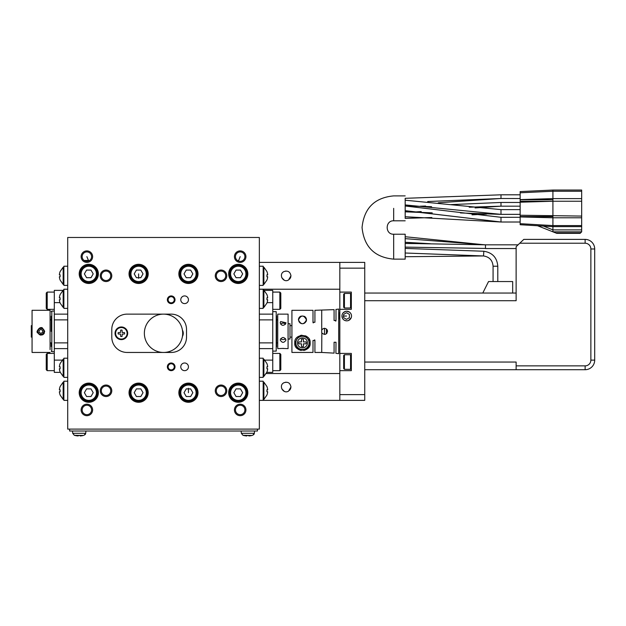 <?xml version="1.0" encoding="UTF-8"?>
<svg xmlns="http://www.w3.org/2000/svg" width="626" height="626" viewBox="0 0 626 626"><rect width="100%" height="100%" fill="white"/><g stroke="black" fill="none" stroke-linecap="round" stroke-linejoin="round"><path stroke-width="0.94" d="M69.627 429.107L69.627 431.024L257.427 431.024L257.427 429.107M67.71 429.107L259.344 429.107L259.344 237.481L67.71 237.481L67.71 429.107M171.195 314.135L127.117 314.135A15.329 15.329 0 0 0 111.788 329.464L111.788 337.124A15.329 15.329 0 0 0 127.117 352.454L171.195 352.454A15.329 15.329 0 0 0 186.525 337.124L186.525 329.464A15.329 15.329 0 0 0 171.195 314.135M88.79 260.471L84.127 260.471M238.67 260.471L238.263 260.471M88.923 260.471L88.141 261.183A4.711 4.711 0 0 0 88.681 260.995M238.913 261.183L238.13 260.471M240.47 388.887L242.669 392.698L240.47 396.516L236.057 396.516L233.858 392.698L236.057 388.887L240.47 388.887M240.47 270.072L242.669 273.891L240.47 277.701L236.057 277.701L233.858 273.891L236.057 270.072L240.47 270.072M171.195 370.662A3.834 3.834 0 0 1 167.361 366.828A3.834 3.834 0 0 1 171.195 362.994A3.834 3.834 0 0 1 175.022 366.828A3.834 3.834 0 0 1 171.195 370.662M106.037 385.037A5.751 5.751 0 0 0 100.285 390.78A5.751 5.751 0 0 0 106.037 396.532A5.751 5.751 0 0 0 111.788 390.78A5.751 5.751 0 0 0 106.037 385.037M106.037 270.056A5.751 5.751 0 0 0 100.285 275.808A5.751 5.751 0 0 0 106.037 281.551A5.751 5.751 0 0 0 111.788 275.808A5.751 5.751 0 0 0 106.037 270.056M221.017 270.056A5.751 5.751 0 0 0 215.266 275.808A5.751 5.751 0 0 0 221.017 281.551A5.751 5.751 0 0 0 226.768 275.808A5.751 5.751 0 0 0 221.017 270.056M221.017 385.037A5.751 5.751 0 0 0 215.266 390.78A5.751 5.751 0 0 0 221.017 396.532A5.751 5.751 0 0 0 226.768 390.78A5.751 5.751 0 0 0 221.017 385.037M86.873 404.2A5.751 5.751 0 0 0 81.122 409.944A5.751 5.751 0 0 0 86.873 415.695A5.751 5.751 0 0 0 92.625 409.944A5.751 5.751 0 0 0 86.873 404.2M86.873 250.893A5.751 5.751 0 0 0 81.122 256.644A5.751 5.751 0 0 0 86.873 262.388A5.751 5.751 0 0 0 92.625 256.644A5.751 5.751 0 0 0 86.873 250.893M240.181 250.893A5.751 5.751 0 0 0 234.429 256.644A5.751 5.751 0 0 0 240.181 262.388A5.751 5.751 0 0 0 245.932 256.644A5.751 5.751 0 0 0 240.181 250.893M240.181 404.2A5.751 5.751 0 0 0 234.429 409.944A5.751 5.751 0 0 0 240.181 415.695A5.751 5.751 0 0 0 245.932 409.944A5.751 5.751 0 0 0 240.181 404.2M188.442 402.283A9.578 9.578 0 0 1 178.856 392.698A9.578 9.578 0 0 1 188.442 383.12A9.578 9.578 0 0 1 198.019 392.698A9.578 9.578 0 0 1 188.442 402.283M88.79 402.283A9.578 9.578 0 0 1 79.205 392.698A9.578 9.578 0 0 1 88.79 383.12A9.578 9.578 0 0 1 98.368 392.698A9.578 9.578 0 0 1 88.79 402.283M138.612 283.468A9.578 9.578 0 0 1 129.034 273.891A9.578 9.578 0 0 1 138.612 264.305A9.578 9.578 0 0 1 148.198 273.891A9.578 9.578 0 0 1 138.612 283.468M238.263 283.468A9.578 9.578 0 0 1 228.678 273.891A9.578 9.578 0 0 1 238.263 264.305A9.578 9.578 0 0 1 247.841 273.891A9.578 9.578 0 0 1 238.263 283.468M238.263 402.283A9.578 9.578 0 0 1 228.678 392.698A9.578 9.578 0 0 1 238.263 383.12A9.578 9.578 0 0 1 247.841 392.698A9.578 9.578 0 0 1 238.263 402.283M171.195 303.594A3.834 3.834 0 0 1 167.361 299.76A3.834 3.834 0 0 1 171.195 295.926A3.834 3.834 0 0 1 175.022 299.76A3.834 3.834 0 0 1 171.195 303.594M184.607 370.662A3.834 3.834 0 0 1 180.773 366.828A3.834 3.834 0 0 1 184.607 362.994A3.834 3.834 0 0 1 188.442 366.828A3.834 3.834 0 0 1 184.607 370.662M188.442 283.468A9.578 9.578 0 0 1 178.856 273.891A9.578 9.578 0 0 1 188.442 264.305A9.578 9.578 0 0 1 198.019 273.891A9.578 9.578 0 0 1 188.442 283.468M88.79 283.468A9.578 9.578 0 0 1 79.205 273.891A9.578 9.578 0 0 1 88.79 264.305A9.578 9.578 0 0 1 98.368 273.891A9.578 9.578 0 0 1 88.79 283.468M138.612 402.283A9.578 9.578 0 0 1 129.034 392.698A9.578 9.578 0 0 1 138.612 383.12A9.578 9.578 0 0 1 148.198 392.698A9.578 9.578 0 0 1 138.612 402.283M184.607 303.594A3.834 3.834 0 0 1 180.773 299.76A3.834 3.834 0 0 1 184.607 295.926A3.834 3.834 0 0 1 188.442 299.76A3.834 3.834 0 0 1 184.607 303.594M259.344 381.891L259.344 400.366L263.178 400.366L263.178 381.203L259.344 381.203L259.344 381.891M259.344 285.386L263.178 285.386L263.178 266.222L259.344 266.222M190.64 388.887L192.847 392.698L190.64 396.516L186.235 396.516L184.028 392.698L186.235 388.887L190.64 388.887M140.819 388.887L143.025 392.698L140.819 396.516L136.413 396.516L134.207 392.698L136.413 388.887L140.819 388.887M171.195 363.761A3.067 3.067 0 0 0 168.128 366.828A3.067 3.067 0 0 0 171.195 369.896A3.067 3.067 0 0 0 174.255 366.828A3.067 3.067 0 0 0 171.195 363.761M171.195 296.693A3.067 3.067 0 0 0 168.128 299.76A3.067 3.067 0 0 0 171.195 302.827A3.067 3.067 0 0 0 174.255 299.76A3.067 3.067 0 0 0 171.195 296.693M115.043 333.29A6.323 6.323 0 0 1 121.366 326.968A6.323 6.323 0 0 1 127.688 333.29A6.323 6.323 0 0 1 121.366 339.621A6.323 6.323 0 0 1 115.043 333.29M182.432 330.152A6.323 6.323 0 0 1 182.432 336.436M120.677 336.475A3.255 3.255 0 0 0 122.054 336.475L122.211 334.088L124.551 333.987A3.255 3.255 0 0 0 124.551 332.602L122.211 332.5L122.054 330.113A3.255 3.255 0 0 0 120.677 330.113L120.521 332.5L118.181 332.602A3.255 3.255 0 0 0 118.181 333.987L120.521 334.088L120.677 336.475M115.622 333.29A5.751 5.751 0 0 1 121.366 327.547A5.751 5.751 0 0 1 127.117 333.29A5.751 5.751 0 0 1 121.366 339.042A5.751 5.751 0 0 1 115.622 333.29M259.344 381.876L259.344 381.203M266.926 394.998L266.926 394.998A11.456 11.456 0 0 0 267.685 391.782L266.926 391.782A10.697 10.697 0 0 0 266.926 389.787L267.685 389.787L266.926 389.787M266.973 386.571L263.882 382.157L263.178 382.157M190.64 270.072L192.847 273.891L190.64 277.701L186.235 277.701L184.028 273.891L186.235 270.072L190.64 270.072M140.819 270.072L143.025 273.891L140.819 277.701L136.413 277.701L134.207 273.891L136.413 270.072L140.819 270.072M90.997 270.072L93.196 273.891L90.997 277.701L86.584 277.701L84.385 273.891L86.584 270.072L90.997 270.072M90.997 388.887L93.196 392.698L90.997 396.516L86.584 396.516L84.385 392.698L86.584 388.887L90.997 388.887M267.685 389.787A11.456 11.456 0 0 0 266.926 386.571M67.71 266.222L63.875 266.222L63.875 285.386L67.71 285.386M60.127 271.59L60.127 271.59A11.456 11.456 0 0 0 59.368 274.806L60.127 274.806A10.697 10.697 0 0 0 60.127 276.802L59.368 276.802L60.127 276.802M60.08 280.018L63.171 284.431L63.875 284.431M74.995 435.453A17.215 17.215 0 0 0 78.211 435.954L78.211 435.453A16.722 16.722 0 0 0 80.206 435.453L80.206 435.954A17.215 17.215 0 0 0 83.422 435.453L74.345 435.305L72.702 433.302L85.715 433.302L84.072 435.305M80.206 435.954L80.206 435.453M243.631 435.453A17.215 17.215 0 0 0 246.847 435.954L246.847 435.453A16.722 16.722 0 0 0 248.843 435.453L248.843 435.954A17.215 17.215 0 0 0 252.059 435.453L242.982 435.305L241.339 433.302L254.352 433.302L252.732 435.305M248.843 435.954L248.843 435.453M67.71 381.203L63.875 381.203L63.875 400.366L67.71 400.366M60.08 394.998L63.171 399.404L63.875 399.404M59.368 391.782L60.127 391.782L59.368 391.782A11.456 11.456 0 0 0 60.127 394.998M60.127 386.571L60.127 386.571A11.456 11.456 0 0 0 59.368 389.787L60.127 389.787A10.697 10.697 0 0 0 60.127 391.782M59.368 276.802A11.456 11.456 0 0 0 60.127 280.018M266.926 280.018L266.926 280.018A11.456 11.456 0 0 0 267.685 276.802L266.926 276.802A10.697 10.697 0 0 0 266.926 274.806L267.685 274.806L266.926 274.806M266.973 271.59L263.882 267.185L263.178 267.185M267.685 274.806A11.456 11.456 0 0 0 266.926 271.59M106.037 395.499A4.711 4.711 0 0 0 110.747 390.78A4.711 4.711 0 0 0 106.037 386.07A4.711 4.711 0 0 0 101.326 390.78A4.711 4.711 0 0 0 106.037 395.499M106.037 280.518A4.711 4.711 0 0 0 110.747 275.808A4.711 4.711 0 0 0 106.037 271.089A4.711 4.711 0 0 0 101.326 275.808A4.711 4.711 0 0 0 106.037 280.518M221.017 271.089A4.711 4.711 0 0 0 216.299 275.808A4.711 4.711 0 0 0 221.017 280.518A4.711 4.711 0 0 0 225.728 275.808A4.711 4.711 0 0 0 221.017 271.089M221.017 386.07A4.711 4.711 0 0 0 216.299 390.78A4.711 4.711 0 0 0 221.017 395.499A4.711 4.711 0 0 0 225.728 390.78A4.711 4.711 0 0 0 221.017 386.07M86.873 414.662A4.711 4.711 0 0 0 91.584 409.944A4.711 4.711 0 0 0 86.873 405.233A4.711 4.711 0 0 0 82.162 409.944A4.711 4.711 0 0 0 86.873 414.662M240.181 256.644L238.67 260.479M138.612 384.074A8.623 8.623 0 0 0 129.989 392.698A8.623 8.623 0 0 0 138.612 401.321A8.623 8.623 0 0 0 147.235 392.698A8.623 8.623 0 0 0 138.612 384.074A8.623 8.623 0 0 0 129.989 392.698A8.623 8.623 0 0 0 138.612 401.321A8.623 8.623 0 0 0 147.235 392.698A8.623 8.623 0 0 0 138.612 384.074M238.263 384.074A8.623 8.623 0 0 0 229.64 392.698A8.623 8.623 0 0 0 238.263 401.321A8.623 8.623 0 0 0 246.887 392.698A8.623 8.623 0 0 0 238.263 384.074A8.623 8.623 0 0 0 229.64 392.698A8.623 8.623 0 0 0 238.263 401.321A8.623 8.623 0 0 0 246.887 392.698A8.623 8.623 0 0 0 238.263 384.074M240.181 251.926A4.711 4.711 0 0 0 235.462 256.644A4.711 4.711 0 0 0 240.181 261.355A4.711 4.711 0 0 0 244.891 256.644A4.711 4.711 0 0 0 240.181 251.926M240.181 414.662A4.711 4.711 0 0 0 244.891 409.944A4.711 4.711 0 0 0 240.181 405.233A4.711 4.711 0 0 0 235.462 409.944A4.711 4.711 0 0 0 240.181 414.662M138.612 265.267A8.623 8.623 0 0 0 129.989 273.891A8.623 8.623 0 0 0 138.612 282.514A8.623 8.623 0 0 0 147.235 273.891A8.623 8.623 0 0 0 138.612 265.267A8.623 8.623 0 0 0 129.989 273.891A8.623 8.623 0 0 0 138.612 282.514A8.623 8.623 0 0 0 147.235 273.891A8.623 8.623 0 0 0 138.612 265.267M188.442 384.074A8.623 8.623 0 0 0 179.819 392.698A8.623 8.623 0 0 0 188.442 401.321A8.623 8.623 0 0 0 197.065 392.698A8.623 8.623 0 0 0 188.442 384.074A8.623 8.623 0 0 0 179.819 392.698A8.623 8.623 0 0 0 188.442 401.321A8.623 8.623 0 0 0 197.065 392.698A8.623 8.623 0 0 0 188.442 384.074M88.79 384.074A8.623 8.623 0 0 0 80.167 392.698A8.623 8.623 0 0 0 88.79 401.321A8.623 8.623 0 0 0 97.413 392.698A8.623 8.623 0 0 0 88.79 384.074A8.623 8.623 0 0 0 80.167 392.698A8.623 8.623 0 0 0 88.79 401.321A8.623 8.623 0 0 0 97.413 392.698A8.623 8.623 0 0 0 88.79 384.074M266.973 394.998L263.882 399.404L263.178 399.404M263.882 399.404L263.882 382.157M188.442 265.267A8.623 8.623 0 0 0 179.819 273.891A8.623 8.623 0 0 0 188.442 282.514A8.623 8.623 0 0 0 197.065 273.891A8.623 8.623 0 0 0 188.442 265.267M266.973 280.018L263.882 284.431L263.178 284.431M263.882 284.431L263.882 267.185M238.263 265.267A8.623 8.623 0 0 0 229.64 273.891A8.623 8.623 0 0 0 238.263 282.514A8.623 8.623 0 0 0 246.887 273.891A8.623 8.623 0 0 0 238.263 265.267M88.79 265.267A8.623 8.623 0 0 0 80.167 273.891A8.623 8.623 0 0 0 88.79 282.514A8.623 8.623 0 0 0 97.413 273.891A8.623 8.623 0 0 0 88.79 265.267M60.08 271.59L63.171 267.185L63.875 267.185M63.171 267.185L63.171 284.431M74.995 435.485L74.345 435.305L74.995 435.485M243.631 435.485L242.982 435.305L243.631 435.485M60.08 386.571L63.171 382.157L63.171 399.404M63.171 382.157L63.875 382.157M86.873 251.926A4.711 4.711 0 0 0 82.162 256.644A4.711 4.711 0 0 0 86.873 261.355A4.711 4.711 0 0 0 91.584 256.644A4.711 4.711 0 0 0 86.873 251.926M303.422 341.921L303.422 339.167A3.834 3.834 180 0 0 301.505 339.167L301.505 341.921L298.751 341.921A3.834 3.834 0 0 0 298.751 343.83L301.505 343.83L301.505 346.585A3.834 3.834 0 0 0 303.422 346.585L303.422 343.83L306.169 343.83A3.834 3.834 0 0 0 306.169 341.921L303.422 341.921L306.169 341.921M277.741 331.53L277.741 314.135L277.741 348.627L283.508 348.385M364.739 394.615L364.739 268.139L339.832 268.139L339.832 292.092L351.327 292.092L351.327 309.338L339.832 309.338L339.832 353.416L351.327 353.416L351.327 370.662L339.832 370.662L339.832 394.615L364.739 394.615L364.739 400.366L339.832 400.366L339.832 394.615M339.832 268.139L339.832 262.388L364.739 262.388L364.739 268.139M346.726 320.841A4.789 4.789 0 0 1 341.937 316.044A4.789 4.789 0 0 1 346.726 311.255A4.789 4.789 0 0 1 351.515 316.044A4.789 4.789 0 0 1 346.726 320.841M339.832 370.662L339.832 353.416M339.832 309.338L339.832 292.092M343.658 355.521L343.658 368.558L344.425 369.324L344.425 354.754L343.658 355.521M343.658 294.204L343.658 307.233L344.425 308L344.425 293.438L343.658 294.204M259.344 289.22L259.344 308.383L263.178 308.383L263.178 289.22L259.344 289.22M67.71 289.22L63.875 289.22L63.875 308.383L67.71 308.383M60.127 363.573L60.127 363.573A11.456 11.456 0 0 0 59.368 366.789L60.127 366.789A10.697 10.697 0 0 0 60.127 368.784L59.368 368.784L60.127 368.784M60.08 372L63.171 376.414L63.875 376.414M266.926 372L266.926 372A11.456 11.456 0 0 0 267.685 368.784L266.926 368.784A10.697 10.697 0 0 0 266.926 366.789L267.685 366.789L266.926 366.789M266.973 363.573L263.882 359.167L263.178 359.167M67.71 376.68L67.71 358.205L63.875 358.205L63.875 377.368L67.71 377.368L67.71 376.68M280.808 369.708L280.808 354.371L279.845 353.416L279.845 370.662L280.808 369.708M264.094 290.37L272.756 290.37L272.756 348.627L259.344 348.627M272.756 319.878L259.344 319.878M259.344 342.876L272.756 342.876M272.756 348.627L272.756 372.384L266.817 372.384M259.344 314.135L272.756 314.135M54.298 309.338L47.208 309.338L46.246 308.383L46.246 293.054L47.208 292.092L54.298 292.092M54.298 353.416L47.208 353.416L46.246 354.371L46.246 369.708L47.208 370.662L54.298 370.662M60.237 372.384L54.298 372.384L54.298 314.135L67.71 314.135M54.298 342.876L67.71 342.876M67.71 319.878L54.298 319.878M54.298 314.135L54.298 290.37L62.96 290.37M67.71 348.627L54.298 348.627M50.08 319.878L51.23 319.878L51.23 316.24L51.23 331.381M51.23 346.514L51.222 342.876L50.08 342.876M267.685 366.789A11.456 11.456 0 0 0 266.926 363.573M259.344 377.368L263.178 377.368L263.178 358.205L259.344 358.205M59.368 368.784A11.456 11.456 0 0 0 60.127 372M288.085 339.042L290.002 339.042L290.002 323.712L288.085 323.712M321.717 332.664L321.717 330.09C323.431 327.836 325.246 327.758 327.155 329.847L327.555 331.185C326.537 334.707 324.636 335.278 321.842 332.915L321.717 352.454L334.081 353.127L334.081 342.25L335.998 342.25L335.904 353.314L338.689 353.698L338.689 309.056L335.904 309.44M338.909 315.277A7.668 7.668 0 0 1 339.832 312.335L339.832 319.761M335.732 321.169A0.955 0.955 180 0 0 335.959 320.77M321.717 352.454L314.917 352.454L314.917 340.481L313 340.481L313 352.438L291.919 352.438L291.919 310.316L313 310.316L291.919 310.316M335.998 309.44L335.998 320.504L334.081 320.504L334.081 309.635L314.917 310.3L314.917 322.273L313 322.273A0.955 0.955 180 0 0 313.266 322.938M339.042 317.672A7.668 7.668 0 0 0 339.425 318.908M310.097 343.564A7.668 7.668 0 0 0 310.089 342.117M309.784 340.614A7.668 7.668 0 0 0 309.158 339.143M306.928 336.647A7.668 7.668 0 0 0 305.425 335.81M302.022 335.223A7.668 7.668 0 0 0 300.316 335.52M294.94 341.389A7.668 7.668 0 0 0 295.284 345.583M295.848 346.749A7.668 7.668 0 0 0 301.216 350.443M303.767 350.427A7.668 7.668 0 0 0 309.847 344.926M302.46 349.582A6.706 6.706 0 0 0 309.166 342.876A6.706 6.706 0 0 0 302.46 336.17A6.706 6.706 0 0 0 295.754 342.876A6.706 6.706 0 0 0 302.46 349.582M324.495 334.44L324.495 328.314M306.2 321.365A4.022 4.022 0 0 0 304.346 316.326M301.043 316.114A4.022 4.022 0 0 0 298.461 319.424M298.625 319.878A3.834 3.834 0 0 1 302.46 316.044A3.834 3.834 0 0 1 306.294 319.878A3.834 3.834 0 0 1 302.46 323.712A3.834 3.834 0 0 1 298.625 319.878M314.917 340.481A0.955 0.955 180 0 0 314.651 339.824M313 310.316L313 322.273M349.41 317.703L349.41 314.393L346.538 312.734L343.666 314.393L343.666 317.703L346.538 319.362L349.41 317.703M32.067 325.63L31.3 325.63L31.3 337.124L32.067 337.124M50.08 352.454L32.067 352.454L32.067 310.3L50.08 310.3L50.08 349.613M42.607 330.379L42.607 332.375L40.878 333.368L39.156 332.375L39.156 330.379L40.878 329.386L42.607 330.379M43.883 331.381A3.005 3.005 0 0 1 40.878 334.378A3.005 3.005 0 0 1 37.881 331.381A3.005 3.005 0 0 1 40.878 328.376A3.005 3.005 0 0 1 43.883 331.381M267.685 297.804L266.926 297.804L267.685 297.804A11.456 11.456 0 0 0 266.926 294.588L266.926 294.588M266.926 303.015L266.926 303.015A11.456 11.456 0 0 0 267.685 299.799L266.926 299.799A10.697 10.697 0 0 0 266.926 297.804M59.368 299.799L60.127 299.799L59.368 299.799A11.456 11.456 0 0 0 60.127 303.015L60.127 303.015M60.127 294.588L60.127 294.588A11.456 11.456 0 0 0 59.368 297.804L60.127 297.804A10.697 10.697 0 0 0 60.127 299.799M272.756 292.092L279.845 292.092L280.808 293.054L280.808 308.383L279.845 309.338L272.756 309.338M277.741 342.876L276.59 342.876L276.59 331.381M276.59 346.898L276.614 315.856M303.422 339.167A3.834 3.834 0 0 0 301.505 339.167A3.834 3.834 0 0 1 303.422 339.167M277.741 314.135L288.085 314.135L288.085 348.627L281.731 348.439M280.745 338.549A2.872 2.488 180 0 0 285.464 338.549M280.229 340.004C282.146 343.079 284.063 343.079 285.98 340.004C284.063 336.655 282.146 336.655 280.229 340.004M280.612 321.545L280.229 322.758C281.301 325.622 283.085 326.044 285.597 324.025L285.98 322.758L280.612 321.545M283.226 383.175L283.774 382.799C278.296 385.608 283.335 394.458 288.57 391.101L290.965 386.954C290.151 382.838 287.757 381.461 283.774 382.799L285.988 382.165M284.314 391.367L281.763 388.832M290.965 386.97L290.597 388.777M290.581 388.816L289.564 390.334M339.832 373.534L266.238 373.534M339.832 400.366L263.178 400.366M348.674 320.426L351.241 317.656M349.496 312.131L346.726 311.255M345.724 311.365L343.275 312.718M341.937 315.872L342.602 318.485M344.746 320.41L346.366 320.825M283.226 272.028L283.774 271.653C278.296 274.462 283.335 283.312 288.57 279.947L290.965 275.808C290.151 271.692 287.757 270.307 283.774 271.653L285.988 271.019M284.314 280.221L281.763 277.686M290.965 275.823L290.597 277.631M290.581 277.67L289.564 279.188M339.832 262.388L259.344 262.388M339.832 289.22L263.178 289.22M351.327 355.521L350.56 354.754L344.425 354.754M350.56 354.754L350.56 369.324L344.425 369.324M351.327 368.558L350.56 369.324M351.327 294.204L350.56 293.438L344.425 293.438M350.56 293.438L350.56 308L344.425 308M351.327 307.233L350.56 308M60.08 363.573L63.171 359.167L63.875 359.167M63.171 359.167L63.171 376.414M266.973 372L263.882 376.414L263.178 376.414M263.882 376.414L263.882 359.167M272.756 370.662L279.845 370.662M272.756 353.416L279.845 353.416M47.208 353.416L47.208 370.662M54.298 351.695L51.801 351.695L51.801 311.067L54.298 311.067M321.834 332.899L322.288 333.501M325.371 334.315L326.968 333.196M310.128 342.876C311.161 333.188 293.79 333.142 294.791 342.876C293.664 352.602 311.294 352.563 310.128 342.876M306.482 319.878C303.806 314.823 301.122 314.823 298.438 319.878C301.106 324.964 303.79 324.964 306.482 319.878M339.832 318.884A7.285 7.285 0 0 1 339.832 313.211M44.712 331.381C42.161 326.436 39.61 326.436 37.051 331.381C39.602 336.318 42.161 336.318 44.712 331.381L44.712 331.381M44.423 332.844A3.834 3.834 0 0 1 42.349 334.918M37.341 332.844A3.834 3.834 0 0 1 37.051 331.381M40.886 327.547A3.834 3.834 0 0 1 42.357 327.836M266.973 303.015L263.882 307.421L263.178 307.421M263.882 307.421L263.882 290.174L263.178 290.174M266.973 294.588L263.882 290.174M60.08 294.588L63.171 290.174L63.875 290.174M63.171 290.174L63.171 307.421L63.875 307.421M60.08 303.015L63.171 307.421M272.756 311.638L276.207 311.638L276.207 351.116L272.756 351.116M285.472 324.213A2.872 2.488 0 0 0 280.745 324.213M405.178 206.032L405.178 208.239M431.596 212.809L405.178 211.776L405.178 216.44L405.178 199.96M405.178 218.357L405.178 208.348M500.988 214.35L405.178 204.921L500.988 214.35L520.151 214.35L500.988 214.35L500.988 209.632L520.151 209.632L500.988 209.632L405.178 200.21L405.178 205.993L500.988 217.308L520.151 217.3L500.988 217.3L500.988 222.011L405.178 216.729M500.988 209.632L405.178 200.203L405.178 198.317L500.988 194.803L405.178 198.317M431.752 217.527L405.178 218.38L405.178 216.494M405.178 214.687L405.178 215.485M405.178 214.076L405.178 212.277M393.676 208.348L393.676 220.806L393.676 208.348M520.151 222.011L500.988 222.011L520.151 222.011M520.151 202.464L500.988 202.464L450.994 204.608L500.988 202.464L500.988 206.181L469.226 207.214L500.988 206.181L475.087 207.942L500.526 206.181M520.151 206.181L500.988 206.181M552.155 201.259L520.151 201.259L520.151 223.67L552.922 225.587L552.922 231.823L556.796 233.357L580.138 233.357M537.593 225.751L552.922 231.823L581.671 231.823L581.671 217.778L552.922 217.778L552.922 190.046L581.671 190.046L581.671 191.259L552.922 191.251L520.151 192.785L520.151 202.206L552.922 201.243L581.671 201.243L581.671 217.778M552.155 199.725L520.151 199.725M581.671 225.587L552.922 225.587L552.922 217.778L520.151 216.94M520.151 223.67L520.151 224.734L552.922 226.651L581.671 226.651M552.922 190.046L520.151 191.579L520.151 192.785M520.151 216.588L552.155 216.588M520.151 199.584L552.922 198.622L581.671 198.622L581.671 191.259M552.93 229.906L581.671 229.906L581.671 191.963M581.671 198.622L581.671 201.243M581.671 229.906L581.671 231.823L580.474 233.021L555.943 233.021M405.178 220.806L393.676 220.806C385.029 220.438 385.029 234.586 393.676 234.218L393.676 259.133C374.575 257.356 364.035 246.816 362.055 227.512C364.035 208.208 374.575 197.667 393.676 195.891L405.178 195.891M493.077 281.551L493.077 266.222L497.795 266.222L497.795 281.551L497.795 266.222C497.044 257.583 492.388 252.599 483.835 251.253L405.178 248.412L405.178 259.133L405.178 234.218L405.178 248.53M405.178 253.006L483.507 255.956C489.375 256.879 492.568 260.299 493.077 266.222C492.568 260.299 489.375 256.879 483.507 255.956L405.178 256.723L405.178 254.367M405.178 242.27L430.352 243.725L405.178 243.491M405.178 238.647L485.471 244.821L405.178 243.397M405.178 236.73L485.471 244.907M405.178 256.723L483.507 255.956L483.835 251.253L405.178 248.412M485.471 248.444L405.178 247.113M512.678 281.551L488.538 281.551L482.787 293.054L364.739 293.054L516.129 293.054L512.678 293.054L512.678 281.551M585.122 365.874A5.751 5.751 -90 0 0 590.866 360.122L590.866 248.976A5.751 5.751 -90 0 0 585.122 243.224L519.76 243.224L516.129 246.675L516.129 300.715L364.739 300.715L364.739 362.039L516.129 362.039L516.129 365.874L585.122 365.874L585.122 369.708A9.578 9.578 -90 0 0 594.7 360.122A9.578 9.578 90 0 1 585.122 369.708L364.739 369.708M585.122 243.224L585.122 239.39A9.578 9.578 90 0 1 594.7 248.976L594.7 360.122L594.7 248.976A9.578 9.578 -90 0 0 585.122 239.39L523.798 239.39L519.76 243.224M516.129 369.708L516.129 365.874M326.412 333.775L326.412 328.986M497.795 266.222C497.044 257.583 492.388 252.599 483.835 251.253C492.388 252.599 497.044 257.583 497.795 266.222C497.044 257.583 492.388 252.599 483.835 251.253L483.413 251.222M238.263 400.366A7.668 7.668 0 0 0 245.932 392.698A7.668 7.668 0 0 0 238.263 385.037A7.668 7.668 0 0 0 230.595 392.698A7.668 7.668 0 0 0 238.263 400.366M238.263 281.551A7.668 7.668 0 0 0 245.932 273.891A7.668 7.668 0 0 0 238.263 266.222A7.668 7.668 0 0 0 230.595 273.891A7.668 7.668 0 0 0 238.263 281.551M188.442 400.366A7.668 7.668 0 0 0 196.102 392.698A7.668 7.668 0 0 0 188.442 385.037A7.668 7.668 0 0 0 180.773 392.698A7.668 7.668 0 0 0 188.442 400.366M138.612 400.366A7.668 7.668 0 0 0 146.281 392.698A7.668 7.668 0 0 0 138.612 385.037A7.668 7.668 0 0 0 130.951 392.698A7.668 7.668 0 0 0 138.612 400.366M188.442 281.551A7.668 7.668 0 0 0 196.102 273.891A7.668 7.668 0 0 0 188.442 266.222A7.668 7.668 0 0 0 180.773 273.891A7.668 7.668 0 0 0 188.442 281.551M88.79 281.551A7.668 7.668 0 0 0 96.459 273.891A7.668 7.668 0 0 0 88.79 266.222A7.668 7.668 0 0 0 81.122 273.891A7.668 7.668 0 0 0 88.79 281.551M88.79 400.366A7.668 7.668 0 0 0 96.459 392.698A7.668 7.668 0 0 0 88.79 385.037A7.668 7.668 0 0 0 81.122 392.698A7.668 7.668 0 0 0 88.79 400.366M138.612 281.551A7.668 7.668 0 0 0 146.281 273.891A7.668 7.668 0 0 0 138.612 266.222A7.668 7.668 0 0 0 130.951 273.891A7.668 7.668 0 0 0 138.612 281.551M86.873 256.644L88.462 260.471M188.442 392.698L188.442 388.292M138.612 273.891L138.612 278.296M264.845 360.122L272.756 360.122M267.075 302.632L272.756 302.632M59.979 302.632L54.298 302.632M62.209 360.122L54.298 360.122M279.845 292.092L279.845 309.338M47.208 309.338L47.208 292.092M321.717 330.09L321.717 310.3M346.538 316.044L343.22 316.044M302.46 349.488A6.612 6.612 0 0 0 309.072 342.876A6.612 6.612 0 0 0 302.46 336.264A6.612 6.612 0 0 0 295.848 342.876A6.612 6.612 0 0 0 302.46 349.488M302.46 337.891A4.985 4.985 0 0 0 297.475 342.876A4.985 4.985 0 0 0 302.46 347.86A4.985 4.985 0 0 0 307.444 342.876A4.985 4.985 0 0 0 302.46 337.891M405.178 210.665L500.988 222.003L405.178 210.704M500.377 198.52L438.255 202.801L500.424 198.52M520.151 198.52L500.988 198.489L427.714 201.525M427.808 201.533L500.988 198.52L500.988 194.803L520.151 194.803M486.402 214.123L472.027 214.828M432.261 212.903L405.178 211.831M421.22 211.549L415.562 211.956L421.22 211.549M500.401 214.35L460.446 212.942L500.863 214.35M405.531 205.993L431.58 206.666L406.29 205.993M425.617 206.024L420.101 206.228L425.61 206.017M543.423 226.096L552.922 229.859M520.151 215.242L581.671 216.08M516.129 248.538L485.471 248.538L485.471 244.844M590.866 248.976L594.7 248.976M590.866 360.122L594.7 360.122M144.363 333.29A19.163 19.163 0 0 0 163.527 352.454A19.163 19.163 0 0 0 182.69 333.29A19.163 19.163 0 0 0 163.527 314.135A19.163 19.163 0 0 0 144.363 333.29M85.918 431.024L85.715 433.302M74.306 435.297L72.702 433.302L72.499 431.024M254.555 431.024L254.352 433.302M242.943 435.297L241.339 433.302L241.135 431.024M277.741 319.878L276.598 319.878M85.128 434.647L85.699 433.435M51.801 311.067L51.23 311.638M51.801 351.695L51.23 351.116M291.919 325.63L290.002 325.63M291.919 337.124L290.002 337.124M253.765 434.647L254.336 433.435M486.566 214.123L472.082 214.835M431.838 217.535L405.178 218.388M393.676 259.133L405.178 259.133M393.676 234.218L405.178 234.218M518.085 244.821L485.471 244.821"/></g></svg>
